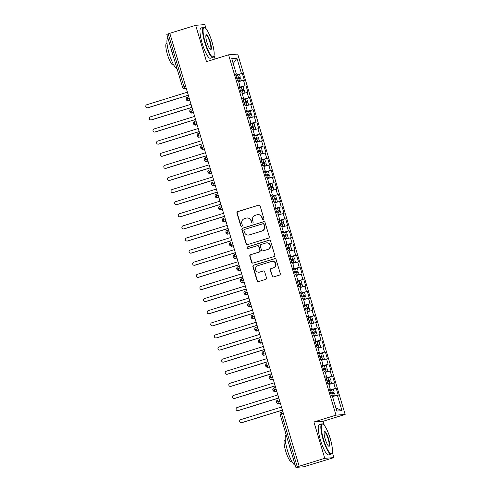 <?xml version="1.0" encoding="UTF-8"?>
<svg xmlns="http://www.w3.org/2000/svg" width="492" height="492" viewBox="0 0 492 492"><rect width="100%" height="100%" fill="white"/><g stroke="black" fill="none" stroke-linecap="round" stroke-linejoin="round"><path stroke-width="0.74" d="M263.325 219.678A0.867 0.849 -94.4 0 0 263.884 218.596L260.12 205.963A1.242 1.212 -94.4 0 0 258.608 205.133L237.747 211.591A1.242 1.212 -94.4 0 0 236.941 213.141L240.711 225.773A0.867 0.849 -94.4 0 0 241.769 226.351A0.867 0.849 -94.4 0 0 242.335 225.268L241.843 223.632A3.973 3.874 -94.4 0 1 244.419 218.682L246.16 218.147A3.973 3.874 -94.4 0 1 251 220.797L251.486 222.433A0.867 0.849 -94.4 0 0 252.544 223.017A0.867 0.849 -94.4 0 0 253.109 221.935L252.624 220.299A3.973 3.874 -94.4 0 1 255.194 215.348L256.935 214.807A3.973 3.874 -94.4 0 1 261.775 217.464L262.267 219.1A0.867 0.849 -94.4 0 0 263.325 219.678M272.101 276.08A1.242 1.212 -94.4 0 0 273.613 276.91L279.462 275.102A1.242 1.212 -94.4 0 0 280.268 273.552L276.086 259.524A1.242 1.212 -94.4 0 0 274.573 258.694L253.718 265.151A1.242 1.212 -94.4 0 0 252.913 266.701L257.095 280.729A1.242 1.212 -94.4 0 0 258.608 281.559L265.674 279.37A1.242 1.212 -94.4 0 0 266.48 277.82L264.69 271.818A1.242 1.212 -94.4 0 0 263.177 270.987L259.671 272.076A3.321 3.241 -94.4 0 1 255.539 269.499A3.321 3.241 -94.4 0 1 257.777 265.711L271.504 261.461A3.321 3.241 -94.4 0 1 275.637 264.032A3.321 3.241 -94.4 0 1 273.404 267.82L271.117 268.534A1.242 1.212 -94.4 0 0 270.311 270.077L272.377 276.061A1.242 1.212 -94.4 0 0 273.49 276.941M206.043 28.696L204.82 24.6L195.668 25.301L169.814 33.308L299.179 466.299L295.889 467.394L303.699 466.803L333.908 457.615L332.291 452.179M324.296 425.371L323.078 421.275L313.921 421.982L324.757 458.316L298.902 466.318M313.921 421.982L335.999 415.15L228.577 54.809L237.728 54.102L345.15 414.442L335.999 415.15M195.668 25.301L206.499 61.641L228.577 54.809M268.441 238.128A1.242 1.212 -94.4 0 0 269.247 236.578L265.065 222.55A1.242 1.212 -94.4 0 0 263.552 221.72L242.691 228.177A1.242 1.212 -94.4 0 0 241.886 229.727L246.068 243.755A1.242 1.212 -94.4 0 0 247.587 244.585L268.441 238.128M270.575 241.037L274.757 255.065A1.242 1.212 -94.4 0 1 273.952 256.615L253.097 263.072A1.242 1.212 -94.4 0 1 251.584 262.242L249.795 256.234A1.242 1.212 -94.4 0 1 250.594 254.69L259.056 252.07A1.242 1.212 -94.4 0 0 259.862 250.52L258.675 246.541A1.242 1.212 -94.4 0 0 257.162 245.711L248.355 248.435A0.867 0.849 -94.4 0 1 247.273 247.765A0.867 0.849 -94.4 0 1 247.857 246.769L269.062 240.207A1.242 1.212 -94.4 0 1 270.575 241.037M233.226 63.554L236.91 58.191L231.75 58.591L236.332 73.972L235.477 74.04L237.495 80.823L238.356 80.756L239.942 86.082L239.087 86.149L241.105 92.933L241.966 92.865L243.558 98.197L242.697 98.265L244.721 105.048L245.576 104.98L247.168 110.306L246.308 110.374L248.331 117.157L249.186 117.09L250.779 122.422L249.918 122.49L251.941 129.273L252.802 129.205L254.389 134.531L253.528 134.599L255.551 141.382L256.412 141.315L257.999 146.647L257.138 146.714L259.161 153.492L260.022 153.43L261.609 158.756L260.748 158.824L262.771 165.607L263.632 165.54L265.219 170.872L264.364 170.939L266.381 177.717L267.242 177.655L268.829 182.981L267.974 183.049L269.991 189.832L270.852 189.764L272.445 195.096L271.584 195.158L273.607 201.941L274.462 201.88L276.055 207.206L275.194 207.273L277.217 214.057L278.072 213.989L279.665 219.321L278.804 219.383L280.827 226.166L281.688 226.105L283.275 231.431L282.414 231.498L284.438 238.282L285.298 238.214L286.885 243.546L286.024 243.608L288.048 250.391L288.909 250.33L290.495 255.655L289.634 255.723L291.658 262.507L292.519 262.439L294.105 267.771L293.25 267.832L295.268 274.616L296.129 274.548L297.715 279.88L296.861 279.948L298.878 286.731L299.739 286.664L301.332 291.996L300.471 292.057L302.494 298.841L303.349 298.773L304.942 304.105L304.081 304.173L306.104 310.956L306.959 310.889L308.552 316.215L307.691 316.282L309.714 323.066L310.575 322.998L312.162 328.33L311.301 328.398L313.324 335.181L314.185 335.113L315.772 340.439L314.911 340.507L316.934 347.291L317.795 347.223L319.382 352.555L318.521 352.623L320.544 359.406L321.405 359.338L322.992 364.664L322.137 364.732L324.154 371.515L325.015 371.448L326.602 376.78L325.747 376.847L327.764 383.625L328.625 383.563L330.218 388.889L329.357 388.957L331.38 395.74L332.235 395.673L336.823 411.054L341.983 410.66L337.395 395.279L332.506 396.577M236.91 58.191L241.492 73.579L235.785 75.091M235.914 75.504L241.492 73.579M242.353 73.511L244.376 80.294L243.515 80.356L245.102 85.688L239.401 87.201M239.524 87.613L245.102 85.688M245.963 85.62L247.986 92.404L247.125 92.471L248.712 97.797L243.011 99.316M243.134 99.728L248.712 97.797M249.573 97.736L251.597 104.519L250.736 104.581L252.328 109.913L246.621 111.426M246.744 111.838L252.328 109.913M253.183 109.845L255.207 116.629L254.346 116.696L255.938 122.022L250.231 123.541M250.354 123.953L255.938 122.022M256.793 121.961L258.817 128.744L257.956 128.806L259.548 134.138L253.841 135.651M253.964 136.063L259.548 134.138M260.409 134.07L262.427 140.853L261.572 140.921L263.159 146.247L257.451 147.76M257.574 148.178L263.159 146.247M264.019 146.185L266.043 152.969L265.182 153.03L266.769 158.363L261.061 159.875M261.184 160.287L266.769 158.363M267.63 158.295L269.653 165.078L268.792 165.146L270.379 170.472L264.671 171.985M264.801 172.403L270.379 170.472M271.24 170.41L273.263 177.188L272.402 177.255L273.989 182.587L268.288 184.1M268.411 184.512L273.989 182.587M274.85 182.52L276.873 189.303L276.012 189.371L277.599 194.697L271.898 196.21M272.021 196.628L277.599 194.697M278.46 194.629L280.483 201.412L279.622 201.48L281.215 206.812L275.508 208.325M275.631 208.737L281.215 206.812M282.07 206.745L284.093 213.528L283.232 213.596L284.825 218.922L279.118 220.434M279.241 220.853L284.825 218.922M285.68 218.854L287.703 225.637L286.842 225.705L288.435 231.037L282.728 232.55M282.851 232.962L288.435 231.037M289.296 230.969L291.313 237.753L290.458 237.82L292.045 243.146L286.338 244.659M286.461 245.077L292.045 243.146M292.906 243.079L294.929 249.862L294.068 249.93L295.655 255.262L289.948 256.775M290.071 257.187L295.655 255.262M296.516 255.194L298.539 261.978L297.678 262.045L299.265 267.371L293.558 268.884M293.687 269.302L299.265 267.371M300.126 267.304L302.149 274.087L301.288 274.155L302.875 279.487L297.174 281M297.297 281.412L302.875 279.487M303.736 279.419L305.76 286.203L304.899 286.264L306.485 291.596L300.784 293.109M300.907 293.527L306.485 291.596M307.346 291.528L309.37 298.312L308.509 298.38L310.101 303.712L304.394 305.224M304.517 305.637L310.101 303.712M310.956 303.644L312.98 310.427L312.119 310.489L313.712 315.821L308.004 317.334M308.127 317.746L313.712 315.821M314.566 315.753L316.59 322.537L315.729 322.604L317.322 327.93L311.614 329.449M311.737 329.861L317.322 327.93M318.183 327.869L320.2 334.652L319.345 334.714L320.932 340.046L315.224 341.559M315.347 341.971L320.932 340.046M321.793 339.978L323.816 346.762L322.955 346.829L324.542 352.155L318.834 353.674M318.957 354.086L324.542 352.155M325.403 352.094L327.426 358.877L326.565 358.939L328.152 364.271L322.444 365.784M322.574 366.196L328.152 364.271M329.013 364.203L331.036 370.986L330.175 371.054L331.762 376.38L326.061 377.893M326.184 378.311L331.762 376.38M332.623 376.318L334.646 383.102L333.785 383.163L335.372 388.496L329.671 390.008M329.794 390.42L335.372 388.496M336.233 388.428L338.256 395.211L337.395 395.279M330.218 388.889L329.425 389.19M335.882 407.893L341.983 410.66M326.602 376.78L325.815 377.081M333.785 383.163L328.896 384.461M322.992 364.664L322.205 364.966M330.175 371.054L325.286 372.352M319.382 352.555L318.595 352.856M326.565 358.939L321.676 360.236M315.772 340.439L314.985 340.741M322.955 346.829L318.066 348.127M312.162 328.33L311.375 328.631M319.345 334.714L314.45 336.011M308.552 316.215L307.758 316.516M315.729 322.604L310.839 323.902M304.942 304.105L304.148 304.407M312.119 310.489L307.229 311.787M301.332 291.996L300.538 292.291M308.509 298.38L303.619 299.677M297.715 279.88L296.928 280.182M304.899 286.264L300.009 287.562M294.105 267.771L293.318 268.072M301.288 274.155L296.399 275.452M290.495 255.655L289.708 255.957M297.678 262.045L292.789 263.337M286.885 243.546L286.098 243.847M294.068 249.93L289.179 251.227M283.275 231.431L282.488 231.732M290.458 237.82L285.563 239.118M279.665 219.321L278.872 219.623M286.842 225.705L281.953 227.003M276.055 207.206L275.262 207.507M283.232 213.596L278.343 214.893M272.445 195.096L271.652 195.398M279.622 201.48L274.733 202.778M268.829 182.981L268.042 183.282M276.012 189.371L271.123 190.668M265.219 170.872L264.432 171.173M272.402 177.255L267.513 178.553M261.609 158.756L260.822 159.057M268.792 165.146L263.903 166.444M257.999 146.647L257.211 146.948M265.182 153.03L260.293 154.328M254.389 134.531L253.601 134.833M261.572 140.921L256.676 142.219M250.779 122.422L249.985 122.723M257.956 128.806L253.066 130.103M247.168 110.306L246.375 110.608M254.346 116.696L249.456 117.994M243.558 98.197L242.765 98.498M250.736 104.581L245.846 105.878M239.942 86.082L239.155 86.383M247.125 92.471L242.236 93.769M169.832 33.364L168.202 33.868L183.99 86.832L185.619 86.328M166.85 34.385L168.202 33.868M236.332 73.972L235.545 74.274M243.515 80.356L238.626 81.654M324.757 458.316L333.908 457.615M215.072 58.985L214.032 55.498M323.078 421.275L345.15 414.442M189.248 98.498L186.216 99.513A1.9 1.9 0 0 1 187.477 97.158L188.731 96.77L187.477 97.158A1.9 0.406 72.8 0 0 187.477 97.158A1.9 0.406 72.8 0 0 187.618 99.003A1.9 0.406 72.8 0 0 188.559 100.731L189.881 100.626M192.858 110.614L189.826 111.629A1.9 1.9 0 0 1 191.087 109.273A1.9 0.406 72.8 0 0 191.228 111.118A1.9 0.406 72.8 0 0 192.169 112.84L193.491 112.742M196.468 122.723L193.436 123.738A1.9 1.9 0 0 1 194.697 121.383L195.957 120.995L194.697 121.383A1.9 0.406 72.8 0 0 194.697 121.383A1.9 0.406 72.8 0 0 194.838 123.228A1.9 0.406 72.8 0 0 195.779 124.956L197.107 124.851M200.084 134.839L197.052 135.853A1.9 1.9 0 0 1 198.307 133.498A1.9 0.406 72.8 0 0 198.454 135.343A1.9 0.406 72.8 0 0 199.389 137.065L200.718 136.967M203.694 146.948L200.662 147.963A1.9 1.9 0 0 1 201.917 145.607A1.9 0.406 72.8 0 0 202.064 147.452A1.9 0.406 72.8 0 0 202.999 149.174L204.328 149.076M207.304 159.064L204.272 160.078A1.9 1.9 0 0 1 205.527 157.723L206.788 157.335M210.914 171.173L207.882 172.188A1.9 1.9 0 0 1 209.137 169.832A1.9 0.406 72.8 0 0 209.285 171.677A1.9 0.406 72.8 0 0 210.225 173.399L211.548 173.301M214.524 183.288L211.492 184.303A1.9 1.9 0 0 1 212.753 181.948L212.753 181.948A1.9 0.406 72.8 0 0 212.753 181.948A1.9 0.406 72.8 0 0 212.895 183.793A1.9 0.406 72.8 0 0 213.835 185.515L215.158 185.41M218.134 195.398L215.102 196.413A1.9 1.9 0 0 1 216.363 194.057A1.9 0.406 72.8 0 0 216.505 195.902A1.9 0.406 72.8 0 0 217.446 197.624L218.768 197.526M221.744 207.507L218.712 208.522A1.9 1.9 0 0 1 219.973 206.166L221.234 205.779M225.354 219.623L222.322 220.637A1.9 1.9 0 0 1 223.583 218.282A1.9 0.406 72.8 0 0 223.731 220.127A1.9 0.406 72.8 0 0 224.666 221.849L225.994 221.751M228.971 231.732L225.939 232.747A1.9 1.9 0 0 1 227.193 230.391A1.9 0.406 72.8 0 0 227.341 232.236A1.9 0.406 72.8 0 0 228.276 233.964L229.604 233.86M232.581 243.847L229.549 244.862A1.9 1.9 0 0 1 230.803 242.507L230.803 242.507A1.9 0.406 72.8 0 0 230.803 242.507A1.9 0.406 72.8 0 0 230.951 244.352A1.9 0.406 72.8 0 0 231.886 246.074L233.214 245.975M236.191 255.957L233.159 256.972A1.9 1.9 0 0 1 234.413 254.616A1.9 0.406 72.8 0 0 234.561 256.461A1.9 0.406 72.8 0 0 235.502 258.189L236.824 258.085M239.801 268.072L236.769 269.087A1.9 1.9 0 0 1 238.023 266.732L239.284 266.344M243.411 280.182L240.379 281.196A1.9 1.9 0 0 1 241.64 278.841A1.9 0.406 72.8 0 0 241.781 280.686A1.9 0.406 72.8 0 0 242.722 282.414L244.044 282.31M247.021 292.297L243.989 293.312A1.9 1.9 0 0 1 245.25 290.957L245.25 290.957A1.9 0.406 72.8 0 0 245.25 290.957A1.9 0.406 72.8 0 0 245.391 292.802A1.9 0.406 72.8 0 0 246.332 294.523L247.654 294.425M250.631 304.407L247.599 305.421A1.9 1.9 0 0 1 248.86 303.066A1.9 0.406 72.8 0 0 249.001 304.911A1.9 0.406 72.8 0 0 249.942 306.639L251.264 306.534M254.241 316.522L251.209 317.537A1.9 1.9 0 0 1 252.47 315.181A1.9 0.406 72.8 0 0 252.617 317.026A1.9 0.406 72.8 0 0 253.552 318.748L254.881 318.65M257.857 328.631L254.825 329.646A1.9 1.9 0 0 1 256.08 327.291L257.341 326.903L256.08 327.291A1.9 0.406 72.8 0 0 256.08 327.291A1.9 0.406 72.8 0 0 256.227 329.136A1.9 0.406 72.8 0 0 257.162 330.864L258.491 330.759M261.467 340.747L258.435 341.762A1.9 1.9 0 0 1 259.69 339.406A1.9 0.406 72.8 0 0 259.837 341.251A1.9 0.406 72.8 0 0 260.778 342.973L262.101 342.875M265.077 352.856L262.045 353.871A1.9 1.9 0 0 1 263.3 351.516L264.561 351.128L263.3 351.516A1.9 0.406 72.8 0 0 263.3 351.516A1.9 0.406 72.8 0 0 263.448 353.361A1.9 0.406 72.8 0 0 264.388 355.089L265.711 354.984M268.687 364.972L265.655 365.987A1.9 1.9 0 0 1 266.91 363.631A1.9 0.406 72.8 0 0 267.058 365.476A1.9 0.406 72.8 0 0 267.999 367.198L269.321 367.1M272.297 377.081L269.265 378.096A1.9 1.9 0 0 1 270.526 375.74L270.526 375.74A1.9 0.406 72.8 0 0 270.526 375.74A1.9 0.406 72.8 0 0 270.668 377.585A1.9 0.406 72.8 0 0 271.609 379.307L272.931 379.209M275.907 389.197L272.875 390.211A1.9 1.9 0 0 1 274.136 387.856A1.9 0.406 72.8 0 0 274.278 389.701A1.9 0.406 72.8 0 0 275.219 391.423L276.541 391.318M279.517 401.306L276.486 402.321A1.9 1.9 0 0 1 277.746 399.965A1.9 0.406 72.8 0 0 277.888 401.81A1.9 0.406 72.8 0 0 278.829 403.532L280.151 403.434M263.281 219.69A0.867 0.849 -94.4 0 1 262.543 219.075L262.052 217.446A3.973 3.874 -94.4 0 0 258.042 214.629L257.765 214.647M246.984 217.987L247.267 217.962A3.973 3.874 -94.4 0 1 251.277 220.779L251.763 222.415A0.867 0.849 -94.4 0 0 252.501 223.03M259.007 205.084A1.242 1.212 -94.4 0 0 258.884 205.115L238.023 211.572A1.242 1.212 -94.4 0 0 237.224 213.116L240.988 225.748A0.867 0.849 -94.4 0 0 241.726 226.363M263.952 221.671A1.242 1.212 -94.4 0 0 263.829 221.701L242.968 228.153A1.242 1.212 -94.4 0 0 242.169 229.702L246.351 243.731A1.242 1.212 -94.4 0 0 247.464 244.616M263.835 224.358A0.867 0.849 -94.4 0 0 262.771 223.78L244.463 229.444A0.867 0.849 -94.4 0 0 243.903 230.527L244.413 232.255A3.973 3.874 -94.4 0 0 249.26 234.912L261.775 231.037A3.973 3.874 -94.4 0 0 264.345 226.086L264.112 224.34A0.867 0.849 -94.4 0 0 263.232 223.725L262.956 223.743M248.429 235.071L248.706 235.047A3.973 3.874 -94.4 0 0 249.536 234.887L249.26 234.912M264.112 224.34L264.622 226.062A3.973 3.874 -94.4 0 1 262.052 231.012L249.536 234.887M257.421 245.662L257.697 245.637A1.242 1.212 -94.4 0 1 258.952 246.517L260.139 250.502A1.242 1.212 -94.4 0 1 259.333 252.052L250.871 254.665A1.242 1.212 -94.4 0 0 250.071 256.215L251.861 262.218A1.242 1.212 -94.4 0 0 252.974 263.103M269.462 240.157A1.242 1.212 -94.4 0 0 269.339 240.188L248.134 246.75A0.867 0.849 -94.4 0 0 248.306 248.448M267.832 249.352A3.321 3.241 -94.4 0 0 266.633 242.857A3.321 3.241 -94.4 0 0 265.938 242.993L261.098 244.487A1.242 1.212 -94.4 0 0 260.293 246.037L261.48 250.022A1.242 1.212 -94.4 0 0 262.999 250.852L268.109 249.333A3.321 3.241 -94.4 0 0 266.91 242.839L266.633 242.857M262.734 250.902L263.011 250.877A1.242 1.212 -94.4 0 0 263.275 250.828L262.999 250.852M268.109 249.333L263.275 250.828M272.199 261.332L272.476 261.307A3.321 3.241 -94.4 0 1 273.681 267.802L271.393 268.509A1.242 1.212 -94.4 0 0 270.588 270.059L272.377 276.061M258.976 272.205L259.253 272.187A3.321 3.241 -94.4 0 0 259.948 272.051L259.671 272.076M263.577 270.938A1.242 1.212 -94.4 0 0 263.454 270.969L259.948 272.051M274.973 258.644A1.242 1.212 -94.4 0 0 274.85 258.675L253.995 265.133A1.242 1.212 -94.4 0 0 253.189 266.676L257.371 280.704A1.242 1.212 -94.4 0 0 258.485 281.59M236.72 78.216L238.749 77.668L236.75 78.326M236.695 78.136L240.324 77.201L239.567 74.655L235.939 75.596M240.324 77.201L236.775 78.4M238.602 81.586L239.795 81.186L238.577 81.494M236.984 79.107L240.613 78.173L241.375 80.713L238.552 81.42M238.854 81.598L241.375 80.713M147.748 107.76L148.11 107.736A1.581 1.544 85.6 0 1 147.778 107.797L147.422 107.822A1.581 1.544 -94.4 0 0 147.748 107.76L188.27 95.22M187.366 92.189L146.85 104.735A1.581 1.544 -94.4 0 0 147.422 107.822M148.11 107.736L188.295 95.294M240.33 90.325L242.359 89.784L240.36 90.436M240.305 90.251L243.934 89.31L243.177 86.77L239.549 87.705M243.934 89.31L240.385 90.516M242.218 93.701L243.405 93.295L242.187 93.609M240.594 91.217L244.223 90.282L244.985 92.828L242.162 93.529M242.464 93.708L244.985 92.828M151.364 119.876L151.72 119.845A1.581 1.544 85.6 0 1 151.388 119.907L151.032 119.937A1.581 1.544 -94.4 0 0 151.364 119.876L191.88 107.33M190.976 104.304L150.46 116.844A1.581 1.544 -94.4 0 0 151.032 119.937M151.72 119.845L191.905 107.41M243.94 102.441L245.969 101.893L243.977 102.551M243.915 102.361L247.55 101.426L246.787 98.88L243.159 99.821M247.55 101.426L243.995 102.625M245.828 105.811L247.015 105.411L245.797 105.719M244.204 103.332L247.839 102.397L248.595 104.937L245.779 105.645M246.074 105.823L248.595 104.937M154.974 131.985L155.331 131.961A1.581 1.544 85.6 0 1 155.005 132.022L154.642 132.047A1.581 1.544 -94.4 0 0 154.974 131.985L195.49 119.445M194.592 116.413L154.07 128.959A1.581 1.544 -94.4 0 0 154.642 132.047M155.331 131.961L195.515 119.519M247.55 114.55L249.579 114.009L247.587 114.661M247.531 114.476L251.16 113.535L250.397 110.995L246.769 111.93M251.16 113.535L247.605 114.741M249.438 117.926L250.631 117.52L249.407 117.834M247.82 115.442L251.449 114.507L252.205 117.053L249.389 117.754M249.684 117.932L252.205 117.053M158.584 144.101L158.941 144.07A1.581 1.544 85.6 0 1 158.615 144.131L158.252 144.162A1.581 1.544 -94.4 0 0 158.584 144.101L199.1 131.555M198.202 128.529L157.68 141.069A1.581 1.544 -94.4 0 0 158.252 144.162M158.941 144.07L199.125 131.635M251.16 126.665L253.189 126.118L251.197 126.776M251.141 126.585L254.77 125.651L254.013 123.105L250.379 124.045M254.77 125.651L251.221 126.85M253.048 130.036L254.241 129.63L253.023 129.943M251.43 127.557L255.059 126.616L255.815 129.162L252.999 129.87M253.294 130.048L255.815 129.162M162.194 156.21L162.557 156.185A1.581 1.544 85.6 0 1 162.225 156.247L161.862 156.272A1.581 1.544 -94.4 0 0 162.194 156.21L202.716 143.67M201.812 140.638L161.29 153.184A1.581 1.544 -94.4 0 0 161.862 156.272M162.557 156.185L202.735 143.744M211.997 41.949A15.437 3.315 72.8 0 0 204.857 27.607A15.437 3.315 72.8 0 0 205.232 42.466A15.437 3.315 72.8 0 0 213.762 56.377A15.437 3.315 72.8 0 0 211.997 41.949M213.762 56.377L213.534 56.838A15.818 3.395 -107.2 0 1 212.938 57.429A15.818 3.395 -107.2 0 1 204.789 42.583A15.818 3.395 -107.2 0 1 203.583 27.208A15.818 3.395 -107.2 0 1 204.408 27.355L204.857 27.607M210.305 42.078A7.718 1.654 -107.2 0 1 210.49 49.508A7.718 1.654 -107.2 0 1 206.923 42.337A7.718 1.654 -107.2 0 1 206.037 35.123A7.718 1.654 -107.2 0 1 210.305 42.078M210.256 49.335A7.337 1.574 72.8 0 0 210.428 49.329A7.337 1.574 72.8 0 0 209.869 42.195A7.337 1.574 72.8 0 0 206.087 35.307A7.337 1.574 72.8 0 0 205.939 35.399M176.966 68.493A15.818 3.395 -107.2 0 1 169.137 53.622A15.818 3.395 -107.2 0 1 167.926 38.241L167.95 38.235M173.651 57.361A15.818 3.395 -107.2 0 1 172.089 52.706A15.818 3.395 -107.2 0 1 170.865 48.025M173.719 64.926L173.258 65.073A11.39 2.442 -107.2 0 1 167.391 54.384A11.39 2.442 -107.2 0 1 166.524 43.314L166.985 43.173M212.938 57.429L210.336 58.228A15.818 3.395 -107.2 0 1 202.194 43.388A15.818 3.395 -107.2 0 1 200.982 28.013L203.583 27.208M330.249 438.624A15.437 3.315 72.8 0 0 323.109 424.282A15.437 3.315 72.8 0 0 323.484 439.141A15.437 3.315 72.8 0 0 332.014 453.052A15.437 3.315 72.8 0 0 330.249 438.624M332.014 453.052L331.786 453.513A15.818 3.395 -107.2 0 1 331.19 454.104A15.818 3.395 -107.2 0 1 323.047 439.258A15.818 3.395 -107.2 0 1 321.836 423.883A15.818 3.395 -107.2 0 1 322.666 424.03L323.109 424.282M328.558 438.753A7.718 1.654 -107.2 0 1 328.748 446.183A7.718 1.654 -107.2 0 1 325.175 439.012A7.718 1.654 -107.2 0 1 324.296 431.798A7.718 1.654 -107.2 0 1 328.558 438.753M328.508 446.01A7.337 1.574 72.8 0 0 328.681 446.004A7.337 1.574 72.8 0 0 328.121 438.87A7.337 1.574 72.8 0 0 324.345 431.982A7.337 1.574 72.8 0 0 324.191 432.074M295.225 465.168A15.818 3.395 -107.2 0 1 287.389 450.297A15.818 3.395 -107.2 0 1 286.184 434.922L286.203 434.916M291.904 454.042A15.818 3.395 -107.2 0 1 290.341 449.381A15.818 3.395 -107.2 0 1 289.124 444.7M291.977 461.607L291.51 461.748A11.39 2.442 -107.2 0 1 285.649 451.059A11.39 2.442 -107.2 0 1 284.776 439.989L285.243 439.848M331.19 454.104L328.594 454.903A15.818 3.395 -107.2 0 1 320.446 440.063A15.818 3.395 -107.2 0 1 319.24 424.688L321.836 423.883M254.776 138.775L256.806 138.234L254.807 138.885M254.751 138.701L258.38 137.76L257.623 135.22L253.995 136.155M258.38 137.76L254.831 138.965M256.658 142.151L257.851 141.745L256.633 142.059M255.04 139.666L258.669 138.732L259.425 141.278L256.609 141.979M256.904 142.157L259.425 141.278M165.804 168.325L166.167 168.295A1.581 1.544 85.6 0 1 165.835 168.356L165.472 168.387A1.581 1.544 -94.4 0 0 165.804 168.325L206.326 155.78M205.422 152.754L164.9 165.294A1.581 1.544 -94.4 0 0 165.472 168.387M166.167 168.295L206.345 155.859M258.386 150.89L260.416 150.343L258.417 151.001M258.362 150.81L261.99 149.875L261.234 147.329L257.605 148.27M261.99 149.875L258.441 151.075M260.268 154.26L261.461 153.855L260.243 154.168M258.651 151.782L262.279 150.841L263.036 153.387L260.219 154.094M260.514 154.267L263.036 153.387M169.414 180.435L169.777 180.41A1.581 1.544 85.6 0 1 169.445 180.472L169.082 180.496A1.581 1.544 -94.4 0 0 169.414 180.435L209.936 167.889M209.032 164.863L168.51 177.409A1.581 1.544 -94.4 0 0 169.082 180.496M169.777 180.41L209.961 167.969M261.996 163L264.026 162.458L262.027 163.11M261.972 162.926L265.6 161.985L264.844 159.445L261.215 160.38M265.6 161.985L262.052 163.19M263.878 166.376L265.071 165.97L263.853 166.284M262.261 163.891L265.889 162.957L266.646 165.496L263.829 166.204M264.124 166.382L266.646 165.496M173.024 192.544L173.387 192.52A1.581 1.544 85.6 0 1 173.055 192.581L172.698 192.612A1.581 1.544 -94.4 0 0 173.024 192.544L213.546 180.004M212.642 176.979L172.12 189.518A1.581 1.544 -94.4 0 0 172.698 192.612M173.387 192.52L213.571 180.078M265.606 175.115L267.636 174.568L265.637 175.226M265.582 175.035L269.21 174.1L268.454 171.554L264.825 172.489M269.21 174.1L265.662 175.3M267.488 178.485L268.681 178.079L267.464 178.393M265.871 176.007L269.499 175.066L270.262 177.612L267.439 178.319M267.74 178.491L270.262 177.612M176.634 204.66L176.997 204.629A1.581 1.544 85.6 0 1 176.665 204.697L176.308 204.721A1.581 1.544 -94.4 0 0 176.634 204.66L217.157 192.114M216.252 189.088L175.736 201.634A1.581 1.544 -94.4 0 0 176.308 204.721M176.997 204.629L217.181 192.194M269.216 187.224L271.246 186.683L269.247 187.335M269.192 187.151L272.82 186.21L272.064 183.67L268.435 184.605M272.82 186.21L269.272 187.415M271.104 190.601L272.291 190.195L271.074 190.509M269.481 188.116L273.109 187.181L273.872 189.721L271.049 190.429M271.35 190.607L273.872 189.721M180.25 216.769L180.607 216.744A1.581 1.544 85.6 0 1 180.275 216.806L179.918 216.837A1.581 1.544 -94.4 0 0 180.25 216.769L220.767 204.229M219.862 201.203L179.346 213.743A1.581 1.544 -94.4 0 0 179.918 216.837M180.607 216.744L220.791 204.303M272.826 199.34L274.856 198.793L272.863 199.451M272.802 199.26L276.436 198.325L275.674 195.779L272.045 196.714M276.436 198.325L272.882 199.524M274.714 202.71L275.907 202.304L274.684 202.618M273.091 200.232L276.725 199.291L277.482 201.837L274.665 202.544M274.96 202.716L277.482 201.837M183.86 228.885L184.217 228.854A1.581 1.544 85.6 0 1 183.891 228.921L183.528 228.946A1.581 1.544 -94.4 0 0 183.86 228.885L224.377 216.339M223.479 213.313L182.956 225.859A1.581 1.544 -94.4 0 0 183.528 228.946M184.217 228.854L224.401 216.418M276.436 211.449L278.466 210.908L276.473 211.56M276.418 211.369L280.046 210.435L279.284 207.895L275.655 208.829M280.046 210.435L276.492 211.634M278.324 214.826L279.517 214.42L278.294 214.733M276.707 212.341L280.335 211.406L281.092 213.946L278.275 214.653M278.57 214.832L281.092 213.946M187.47 240.994L187.827 240.969A1.581 1.544 85.6 0 1 187.501 241.031L187.138 241.062A1.581 1.544 -94.4 0 0 187.47 240.994L227.987 228.454M227.089 225.422L186.566 237.968A1.581 1.544 -94.4 0 0 187.138 241.062M187.827 240.969L228.011 228.528M280.046 223.565L282.076 223.017L280.083 223.669M280.028 223.485L283.656 222.55L282.9 220.004L279.265 220.939M283.656 222.55L280.108 223.749M281.934 226.935L283.128 226.529L281.91 226.843M280.317 224.457L283.945 223.516L284.702 226.062L281.885 226.769M282.18 226.941L284.702 226.062M191.081 253.109L191.443 253.079A1.581 1.544 85.6 0 1 191.111 253.146L190.748 253.171A1.581 1.544 -94.4 0 0 191.081 253.109L231.603 240.563M230.699 237.538L190.176 250.077A1.581 1.544 -94.4 0 0 190.748 253.171M191.443 253.079L231.621 240.643M283.663 235.674L285.692 235.133L283.693 235.785M283.638 235.594L287.267 234.659L286.51 232.119L282.882 233.054M287.267 234.659L283.718 235.859M285.545 239.05L286.738 238.645L285.52 238.958M283.927 236.566L287.556 235.631L288.312 238.171L285.495 238.878M285.791 239.057L288.312 238.171M194.691 265.219L195.053 265.194A1.581 1.544 85.6 0 1 194.721 265.256L194.358 265.286A1.581 1.544 -94.4 0 0 194.691 265.219L235.213 252.679M234.309 249.647L193.787 262.193A1.581 1.544 -94.4 0 0 194.358 265.286M195.053 265.194L235.231 252.753M287.273 247.79L289.302 247.242L287.303 247.894M287.248 247.71L290.877 246.775L290.12 244.229L286.492 245.164M290.877 246.775L287.328 247.974M289.155 251.16L290.348 250.754L289.13 251.068M287.537 248.675L291.166 247.74L291.922 250.287L289.105 250.994M289.401 251.166L291.922 250.287M198.301 277.334L198.663 277.303A1.581 1.544 85.6 0 1 198.331 277.371L197.968 277.396A1.581 1.544 -94.4 0 0 198.301 277.334L238.823 264.788M237.919 261.762L197.397 274.302A1.581 1.544 -94.4 0 0 197.968 277.396M198.663 277.303L238.848 264.868M290.883 259.899L292.912 259.358L290.913 260.01M290.858 259.819L294.487 258.884L293.73 256.344L290.102 257.279M294.487 258.884L290.938 260.083M292.765 263.269L293.958 262.869L292.74 263.183M291.147 260.791L294.776 259.856L295.532 262.396L292.715 263.103M293.011 263.281L295.532 262.396M201.911 289.444L202.273 289.419A1.581 1.544 85.6 0 1 201.941 289.481L201.585 289.511A1.581 1.544 -94.4 0 0 201.911 289.444L242.433 276.904M241.529 273.872L201.007 286.418A1.581 1.544 -94.4 0 0 201.585 289.511M202.273 289.419L242.458 276.978M294.493 272.008L296.522 271.467L294.523 272.119M294.468 271.935L298.097 271L297.34 268.454L293.712 269.388M298.097 271L294.548 272.199M296.375 275.385L297.568 274.979L296.35 275.292M294.757 272.9L298.386 271.965L299.148 274.511L296.325 275.212M296.627 275.391L299.148 274.511M205.521 301.559L205.884 301.528A1.581 1.544 85.6 0 1 205.551 301.59L205.195 301.621A1.581 1.544 -94.4 0 0 205.521 301.559L246.043 289.013M245.139 285.987L204.623 298.527A1.581 1.544 -94.4 0 0 205.195 301.621M205.884 301.528L246.068 289.093M298.103 284.124L300.132 283.577L298.134 284.235M298.078 284.044L301.707 283.109L300.95 280.563L297.322 281.504M301.707 283.109L298.158 284.308M299.991 287.494L301.178 287.094L299.96 287.408M298.367 285.016L301.996 284.081L302.758 286.621L299.935 287.328M300.237 287.506L302.758 286.621M209.137 313.668L209.494 313.644A1.581 1.544 85.6 0 1 209.162 313.705L208.805 313.73A1.581 1.544 -94.4 0 0 209.137 313.668L249.653 301.129M248.749 298.097L208.233 310.643A1.581 1.544 -94.4 0 0 208.805 313.73M209.494 313.644L249.678 301.202M301.713 296.233L303.742 295.692L301.75 296.344M301.688 296.159L305.323 295.225L304.56 292.678L300.932 293.613M305.323 295.225L301.768 296.424M303.601 299.61L304.794 299.204L303.57 299.517M301.977 297.125L305.612 296.19L306.368 298.736L303.552 299.437M303.847 299.616L306.368 298.736M212.747 325.784L213.104 325.753A1.581 1.544 85.6 0 1 212.778 325.815L212.415 325.845A1.581 1.544 -94.4 0 0 212.747 325.784L253.263 313.238M252.365 310.212L211.843 322.752A1.581 1.544 -94.4 0 0 212.415 325.845M213.104 325.753L253.288 313.318M305.323 308.349L307.352 307.801L305.36 308.459M305.304 308.269L308.933 307.334L308.17 304.788L304.542 305.729M308.933 307.334L305.378 308.533M307.211 311.719L308.404 311.319L307.18 311.627M305.594 309.24L309.222 308.306L309.978 310.846L307.162 311.553M307.457 311.731L309.978 310.846M216.357 337.893L216.714 337.869A1.581 1.544 85.6 0 1 216.388 337.93L216.025 337.955A1.581 1.544 -94.4 0 0 216.357 337.893L256.873 325.353M255.975 322.322L215.453 334.868A1.581 1.544 -94.4 0 0 216.025 337.955M216.714 337.869L256.898 325.427M308.933 320.458L310.962 319.917L308.97 320.569M308.914 320.384L312.543 319.443L311.787 316.903L308.152 317.838M312.543 319.443L308.994 320.649M310.821 323.834L312.014 323.428L310.796 323.742M309.204 321.35L312.832 320.415L313.588 322.961L310.772 323.662M311.067 323.841L313.588 322.961M219.967 350.009L220.33 349.978A1.581 1.544 85.6 0 1 219.998 350.04L219.635 350.07A1.581 1.544 -94.4 0 0 219.967 350.009L260.489 337.463M259.585 334.437L219.063 346.977A1.581 1.544 -94.4 0 0 219.635 350.07M220.33 349.978L260.508 337.543M312.549 332.574L314.579 332.026L312.58 332.684M312.525 332.494L316.153 331.559L315.397 329.013L311.768 329.954M316.153 331.559L312.605 332.758M314.431 335.944L315.624 335.544L314.406 335.851M312.814 333.465L316.442 332.531L317.199 335.07L314.382 335.778M314.677 335.956L317.199 335.07M223.577 362.118L223.94 362.094A1.581 1.544 85.6 0 1 223.608 362.155L223.245 362.18A1.581 1.544 -94.4 0 0 223.577 362.118L264.099 349.578M263.195 346.546L222.673 359.092A1.581 1.544 -94.4 0 0 223.245 362.18M223.94 362.094L264.118 349.652M316.159 344.683L318.189 344.142L316.19 344.794M316.135 344.609L319.763 343.668L319.007 341.128L315.378 342.063M319.763 343.668L316.215 344.874M318.041 348.059L319.234 347.653L318.017 347.967M316.424 345.575L320.052 344.64L320.809 347.186L317.992 347.887M318.287 348.065L320.809 347.186M227.187 374.234L227.55 374.203A1.581 1.544 85.6 0 1 227.218 374.264L226.855 374.295A1.581 1.544 -94.4 0 0 227.187 374.234L267.709 361.688M266.805 358.662L226.283 371.202A1.581 1.544 -94.4 0 0 226.855 374.295M227.55 374.203L267.734 361.768M319.769 356.798L321.799 356.251L319.8 356.909M319.745 356.718L323.373 355.784L322.617 353.238L318.988 354.178M323.373 355.784L319.825 356.983M321.651 360.169L322.844 359.763L321.627 360.076M320.034 357.69L323.662 356.749L324.419 359.295L321.602 360.003M321.897 360.181L324.419 359.295M230.797 386.343L231.16 386.318A1.581 1.544 85.6 0 1 230.828 386.38L230.471 386.404A1.581 1.544 -94.4 0 0 230.797 386.343L271.32 373.803M270.416 370.771L229.893 383.317A1.581 1.544 -94.4 0 0 230.471 386.404M231.16 386.318L271.344 373.877M323.379 368.908L325.409 368.367L323.41 369.018M323.355 368.834L326.983 367.893L326.227 365.353L322.598 366.288M326.983 367.893L323.435 369.098M325.261 372.284L326.454 371.878L325.237 372.192M323.644 369.799L327.272 368.865L328.035 371.411L325.212 372.112M325.513 372.29L328.035 371.411M234.407 398.458L234.77 398.428A1.581 1.544 85.6 0 1 234.438 398.489L234.081 398.52A1.581 1.544 -94.4 0 0 234.407 398.458L274.93 385.913M274.026 382.887L233.509 395.427A1.581 1.544 -94.4 0 0 234.081 398.52M234.77 398.428L274.954 385.992M326.989 381.023L329.019 380.476L327.02 381.134M326.965 380.943L330.593 380.008L329.837 377.462L326.208 378.403M330.593 380.008L327.045 381.208M328.877 384.393L330.064 383.988L328.847 384.301M327.254 381.915L330.882 380.974L331.645 383.52L328.822 384.227M329.123 384.4L331.645 383.52M238.023 410.568L238.38 410.543A1.581 1.544 85.6 0 1 238.048 410.605L237.691 410.629A1.581 1.544 -94.4 0 0 238.023 410.568L278.54 398.022M277.636 394.996L237.119 407.542A1.581 1.544 -94.4 0 0 237.691 410.629M238.38 410.543L278.564 398.102M330.599 393.133L332.629 392.591L330.636 393.243M330.575 393.059L334.209 392.118L333.447 389.578L329.818 390.513M334.209 392.118L330.655 393.323M332.487 396.509L333.681 396.103L332.457 396.417M330.864 394.024L334.498 393.09L335.255 395.629L332.438 396.337M332.733 396.515L335.255 395.629M241.633 422.677L241.99 422.653A1.581 1.544 85.6 0 1 241.664 422.714L241.301 422.745A1.581 1.544 -94.4 0 0 241.633 422.677L282.15 410.137M281.252 407.112L240.729 419.651A1.581 1.544 -94.4 0 0 241.301 422.745M241.99 422.653L282.174 410.211M186.283 88.56L184.549 88.689A1.9 1.851 -94.4 0 1 182.637 87.348L183.99 86.832A1.9 0.406 72.8 0 0 184.949 88.615L186.271 88.517M283.128 413.421L281.504 413.926L297.291 466.883M280.096 414.436A1.9 1.9 0 0 1 281.356 412.081L281.356 412.081A1.9 0.406 72.8 0 0 281.356 412.081A1.9 0.406 72.8 0 0 281.504 413.926L280.096 414.436L295.889 467.394M186.185 88.234L184.949 88.615A1.9 1.851 -94.4 0 1 184.549 88.689A1.9 1.9 0 0 1 182.587 87.342L166.8 34.378M189.801 100.343L188.559 100.731A1.9 1.851 -94.4 0 1 188.159 100.805L189.894 100.669M193.411 112.459L192.169 112.84A1.9 1.851 -94.4 0 1 191.775 112.914L193.51 112.785M197.021 124.568L195.779 124.956A1.9 1.851 -94.4 0 1 195.385 125.029L197.12 124.894M200.631 136.684L199.389 137.065A1.9 1.851 -94.4 0 1 198.996 137.139L200.73 137.01M204.242 148.793L202.999 149.174A1.9 1.851 -94.4 0 1 202.606 149.254L204.34 149.119M207.852 160.909L206.609 161.29L207.938 161.185M211.462 173.018L210.225 173.399A1.9 1.851 -94.4 0 1 209.826 173.479L211.56 173.344M215.072 185.133L213.835 185.515A1.9 1.851 -94.4 0 1 213.436 185.589L215.17 185.459M218.688 197.243L217.446 197.624A1.9 1.851 -94.4 0 1 217.046 197.704L218.78 197.569M222.298 209.352L221.056 209.74L222.378 209.635M225.908 221.468L224.666 221.849A1.9 1.851 -94.4 0 1 224.272 221.929L226.006 221.794M227.212 230.391L228.454 230.004L227.193 230.391A1.9 0.406 72.8 0 1 227.212 230.391M229.518 233.577L228.276 233.964A1.9 1.851 -94.4 0 1 227.882 234.038L229.616 233.903M233.128 245.692L231.886 246.074A1.9 1.851 -94.4 0 1 231.492 246.154L233.226 246.018M234.432 254.616L235.674 254.229L234.413 254.616A1.9 0.406 72.8 0 1 234.432 254.616M236.738 257.802L235.502 258.189M240.348 269.917L239.112 270.299L240.434 270.2M241.658 278.841L242.894 278.454L241.64 278.841A1.9 0.406 72.8 0 1 241.658 278.841M243.958 282.027L242.722 282.414A1.9 1.851 -94.4 0 1 242.322 282.488L244.057 282.353M247.574 294.142L246.332 294.523A1.9 1.851 -94.4 0 1 245.932 294.603L247.667 294.468M248.878 303.066L250.12 302.678L248.86 303.066A1.9 0.406 72.8 0 1 248.878 303.066M251.184 306.252L249.942 306.639A1.9 1.851 -94.4 0 1 249.549 306.713L251.283 306.577M254.794 318.367L253.552 318.748A1.9 1.851 -94.4 0 1 253.159 318.822L254.893 318.693M258.405 330.476L257.162 330.864A1.9 1.851 -94.4 0 1 256.769 330.938L258.503 330.802M262.015 342.592L260.778 342.973M265.625 354.701L264.388 355.089A1.9 1.851 -94.4 0 1 263.989 355.163L265.723 355.027M269.235 366.817L267.999 367.198A1.9 1.851 -94.4 0 1 267.599 367.272L269.333 367.143M272.845 378.926L271.609 379.307A1.9 1.851 -94.4 0 1 271.209 379.387L272.943 379.252M275.391 387.462L274.136 387.856A1.9 0.406 72.8 0 1 274.155 387.85L275.391 387.468M276.461 391.042L275.219 391.423A1.9 1.851 -94.4 0 1 274.819 391.497L276.553 391.368M280.071 403.151L278.829 403.532A1.9 1.851 -94.4 0 1 278.435 403.612L280.169 403.477M186.265 99.519A1.9 1.851 -94.4 0 0 188.159 100.805C188.196 101.266 187.544 100.835 186.216 99.513M189.875 111.635A1.9 1.851 -94.4 0 0 191.775 112.914C191.806 113.381 191.154 112.951 189.826 111.629M193.485 123.744A1.9 1.851 -94.4 0 0 195.385 125.029C195.416 125.491 194.764 125.06 193.436 123.738M197.095 135.86A1.9 1.851 -94.4 0 0 198.996 137.139C199.026 137.606 198.374 137.176 197.052 135.853M206.788 157.329L205.527 157.723A1.9 0.406 72.8 0 0 205.527 157.723A1.9 0.406 72.8 0 0 205.674 159.568A1.9 0.406 72.8 0 0 206.615 161.29A1.9 1.851 -94.4 0 1 206.216 161.364L207.95 161.235M200.705 147.969A1.9 1.851 -94.4 0 0 202.606 149.254C202.636 149.716 201.991 149.285 200.662 147.963M204.321 160.084A1.9 1.851 -94.4 0 0 206.216 161.364C206.246 161.831 205.601 161.401 204.272 160.078M207.931 172.194A1.9 1.851 -94.4 0 0 209.826 173.479C209.856 173.94 209.211 173.51 207.882 172.188M211.542 184.303A1.9 1.851 -94.4 0 0 213.436 185.589C213.467 186.056 212.821 185.625 211.492 184.303M221.228 205.779L219.973 206.166A1.9 0.406 72.8 0 0 219.973 206.166A1.9 0.406 72.8 0 0 220.115 208.011A1.9 0.406 72.8 0 0 221.056 209.74A1.9 1.851 -94.4 0 1 220.662 209.813L222.396 209.684M215.152 196.419A1.9 1.851 -94.4 0 0 217.046 197.704C217.083 198.165 216.431 197.735 215.102 196.413M218.762 208.528A1.9 1.851 -94.4 0 0 220.662 209.813C220.693 210.281 220.041 209.85 218.712 208.522M222.372 220.644A1.9 1.851 -94.4 0 0 224.272 221.929C224.303 222.39 223.651 221.96 222.322 220.637M225.982 232.753A1.9 1.851 -94.4 0 0 227.882 234.038C227.913 234.506 227.267 234.075 225.939 232.747M229.592 244.868A1.9 1.851 -94.4 0 0 231.492 246.154C231.523 246.615 230.877 246.185 229.549 244.862M239.284 266.338L238.023 266.732A1.9 0.406 72.8 0 0 238.023 266.732A1.9 0.406 72.8 0 0 238.171 268.577A1.9 0.406 72.8 0 0 239.112 270.299A1.9 1.851 -94.4 0 1 238.712 270.379L240.447 270.243M233.208 256.978A1.9 1.851 -94.4 0 0 235.496 258.189M236.818 269.093A1.9 1.851 -94.4 0 0 238.712 270.379C238.743 270.84 238.097 270.409 236.769 269.087M240.428 281.203A1.9 1.851 -94.4 0 0 242.322 282.488C242.353 282.949 241.707 282.519 240.379 281.196M244.038 293.318A1.9 1.851 -94.4 0 0 245.932 294.603C245.969 295.065 245.317 294.634 243.989 293.312M247.648 305.427A1.9 1.851 -94.4 0 0 249.549 306.713C249.579 307.174 248.927 306.744 247.599 305.421M251.258 317.543A1.9 1.851 -94.4 0 0 253.159 318.822C253.189 319.29 252.537 318.859 251.209 317.537M254.868 329.652A1.9 1.851 -94.4 0 0 256.769 330.938C256.799 331.399 256.154 330.968 254.825 329.646M258.478 341.768A1.9 1.851 -94.4 0 0 260.772 342.973M262.095 353.877A1.9 1.851 -94.4 0 0 263.989 355.163C264.019 355.624 263.374 355.193 262.045 353.871M265.705 365.993A1.9 1.851 -94.4 0 0 267.599 367.272C267.63 367.739 266.984 367.309 265.655 365.987M269.315 378.102A1.9 1.851 -94.4 0 0 271.209 379.387C271.24 379.849 270.594 379.418 269.265 378.096M272.925 390.217A1.9 1.851 -94.4 0 0 274.819 391.497C274.856 391.964 274.204 391.534 272.875 390.211M276.535 402.327A1.9 1.851 -94.4 0 0 278.435 403.612C278.466 404.073 277.814 403.643 276.486 402.321M238.768 78.597L239.524 81.143M237.722 75.085L238.479 77.631M242.378 90.713L243.134 93.252M241.332 87.201L242.089 89.741M245.988 102.822L246.744 105.368M244.942 99.31L245.699 101.856M249.598 114.937L250.36 117.477M248.552 111.426L249.309 113.966M253.208 127.047L253.97 129.593M252.162 123.535L252.919 126.081M256.818 139.162L257.58 141.702M255.772 135.651L256.535 138.19M260.434 151.272L261.19 153.818M259.382 147.76L260.145 150.306M264.044 163.387L264.801 165.927M262.992 159.875L263.755 162.415M267.654 175.496L268.411 178.042M266.609 171.985L267.365 174.531M271.264 187.612L272.021 190.152M270.219 184.094L270.975 186.64M274.874 199.721L275.631 202.267M273.829 196.21L274.585 198.756M278.484 211.837L279.247 214.377M277.439 208.319L278.195 210.865M282.094 223.946L282.857 226.492M281.049 220.434L281.805 222.974M285.704 236.062L286.467 238.602M284.659 232.544L285.422 235.09M289.321 248.171L290.077 250.717M288.269 244.659L289.032 247.199M292.931 260.28L293.687 262.826M291.879 256.769L292.642 259.315M296.541 272.396L297.297 274.942M295.495 268.884L296.252 271.424M300.151 284.505L300.907 287.051M299.105 280.993L299.862 283.54M303.761 296.621L304.517 299.161M302.715 293.109L303.472 295.649M307.371 308.73L308.133 311.276M306.325 305.218L307.082 307.764M310.981 320.846L311.743 323.385M309.935 317.334L310.692 319.874M314.597 332.955L315.354 335.501M313.545 329.443L314.308 331.989M318.207 345.07L318.964 347.61M317.156 341.559L317.918 344.099M321.817 357.18L322.574 359.726M320.766 353.668L321.528 356.214M325.427 369.295L326.184 371.835M324.382 365.784L325.138 368.323M329.037 381.405L329.794 383.951M327.992 377.893L328.748 380.439M332.647 393.52L333.404 396.06M331.602 390.008L332.358 392.548M233.159 256.972C234.487 258.3 235.133 258.724 235.102 258.263L236.837 258.128M258.435 341.762C259.764 343.084 260.409 343.514 260.379 343.047L262.113 342.918"/></g></svg>
